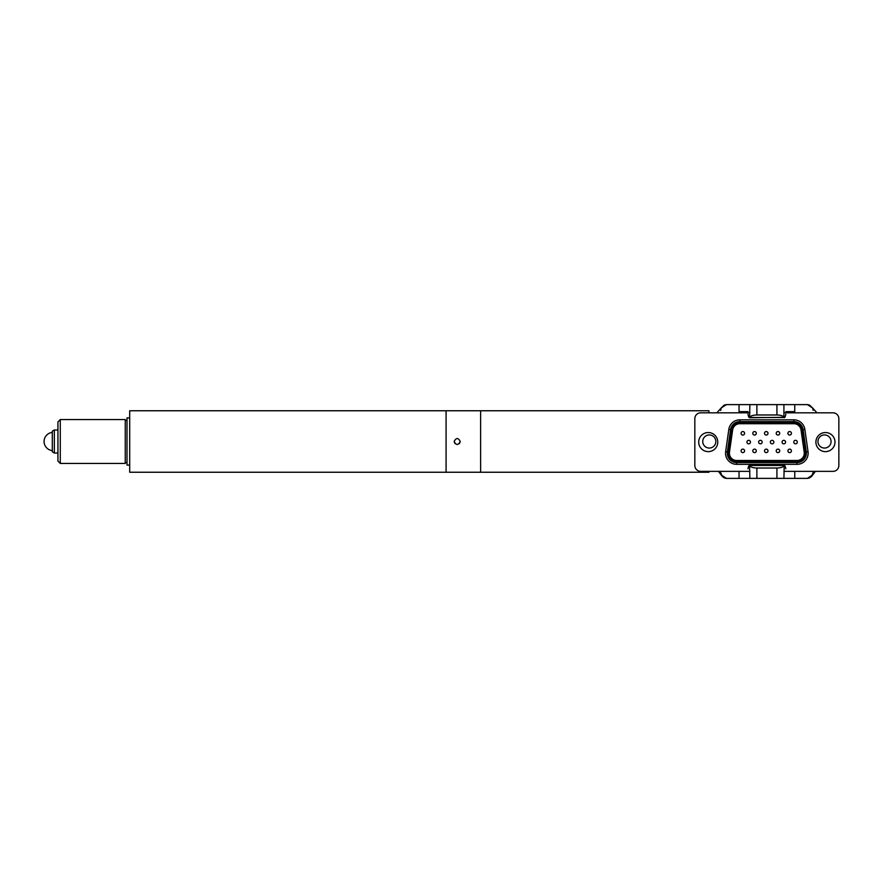 <?xml version="1.0" encoding="UTF-8"?>
<svg xmlns="http://www.w3.org/2000/svg" width="883" height="883" viewBox="0 0 883 883"><rect width="100%" height="100%" fill="white"/><g stroke="black" fill="none" stroke-linecap="round" stroke-linejoin="round"><path stroke-width="1.32" d="M57.936 461.114L57.936 421.886L60.276 419.546L60.276 463.454L57.936 461.114M460.242 441.5C458.222 437.571 456.191 437.571 454.16 441.5C456.191 445.429 458.211 445.429 460.242 441.5L459.425 443.575M129.359 465.098L127.009 465.098L127.009 417.902L129.359 417.902M60.276 463.454L125.254 463.454L125.254 419.546L60.276 419.546M129.702 466.853L129.702 416.147M708.939 412.814L708.939 410.761L129.702 410.761L129.702 472.239L446.081 472.239L446.081 410.761L446.081 472.239L480.617 472.239L480.617 410.761L480.617 472.239L708.939 472.239L708.939 471.356M454.977 443.575L454.16 441.5M54.338 453.023L52.307 451.853L52.307 431.147L54.338 429.977L54.338 453.023L57.936 453.023M795.528 443.84A1.755 1.755 0 0 1 793.773 442.085A1.755 1.755 0 0 1 795.528 440.33A1.755 1.755 0 0 1 797.283 442.085A1.755 1.755 0 0 1 795.528 443.84M783.817 443.84A1.755 1.755 0 0 1 782.062 442.085A1.755 1.755 0 0 1 783.817 440.33A1.755 1.755 0 0 1 785.572 442.085A1.755 1.755 0 0 1 783.817 443.84M772.106 443.84A1.755 1.755 0 0 1 770.351 442.085A1.755 1.755 0 0 1 772.106 440.33A1.755 1.755 0 0 1 773.861 442.085A1.755 1.755 0 0 1 772.106 443.84M760.406 443.84A1.755 1.755 0 0 1 758.64 442.085A1.755 1.755 0 0 1 760.406 440.33A1.755 1.755 0 0 1 762.161 442.085A1.755 1.755 0 0 1 760.406 443.84M748.696 443.84A1.755 1.755 0 0 1 746.941 442.085A1.755 1.755 0 0 1 748.696 440.33A1.755 1.755 0 0 1 750.451 442.085A1.755 1.755 0 0 1 748.696 443.84M789.678 452.626A1.755 1.755 0 0 1 787.912 450.871A1.755 1.755 0 0 1 789.678 449.116A1.755 1.755 0 0 1 791.433 450.871A1.755 1.755 0 0 1 789.678 452.626M777.967 452.626A1.755 1.755 0 0 1 776.212 450.871A1.755 1.755 0 0 1 777.967 449.116A1.755 1.755 0 0 1 779.722 450.871A1.755 1.755 0 0 1 777.967 452.626M766.256 452.626A1.755 1.755 0 0 1 764.501 450.871A1.755 1.755 0 0 1 766.256 449.116A1.755 1.755 0 0 1 768.011 450.871A1.755 1.755 0 0 1 766.256 452.626M754.546 452.626A1.755 1.755 0 0 1 752.791 450.871A1.755 1.755 0 0 1 754.546 449.116A1.755 1.755 0 0 1 756.301 450.871A1.755 1.755 0 0 1 754.546 452.626M742.835 452.626A1.755 1.755 0 0 1 741.08 450.871A1.755 1.755 0 0 1 742.835 449.116A1.755 1.755 0 0 1 744.59 450.871A1.755 1.755 0 0 1 742.835 452.626M789.678 435.065A1.755 1.755 0 0 1 787.912 433.299A1.755 1.755 0 0 1 789.678 431.544A1.755 1.755 0 0 1 791.433 433.299A1.755 1.755 0 0 1 789.678 435.065M777.967 435.065A1.755 1.755 0 0 1 776.212 433.299A1.755 1.755 0 0 1 777.967 431.544A1.755 1.755 0 0 1 779.722 433.299A1.755 1.755 0 0 1 777.967 435.065M766.256 435.065A1.755 1.755 0 0 1 764.501 433.299A1.755 1.755 0 0 1 766.256 431.544A1.755 1.755 0 0 1 768.011 433.299A1.755 1.755 0 0 1 766.256 435.065M754.546 435.065A1.755 1.755 0 0 1 752.791 433.299A1.755 1.755 0 0 1 754.546 431.544A1.755 1.755 0 0 1 756.301 433.299A1.755 1.755 0 0 1 754.546 435.065M742.835 435.065A1.755 1.755 0 0 1 741.08 433.299A1.755 1.755 0 0 1 742.835 431.544A1.755 1.755 0 0 1 744.59 433.299A1.755 1.755 0 0 1 742.835 435.065M834.987 442.085A9.547 9.547 0 0 0 825.439 432.538A9.547 9.547 0 0 0 815.903 442.085A9.547 9.547 0 0 0 825.439 451.632A9.547 9.547 0 0 0 834.987 442.085M717.78 442.085A9.547 9.547 0 0 0 708.243 432.538A9.547 9.547 0 0 0 698.696 442.085A9.547 9.547 0 0 0 708.243 451.632A9.547 9.547 0 0 0 717.78 442.085M727.294 453.211A9.371 9.371 0 0 1 727.382 451.886L730.561 429.635A9.371 9.371 0 0 1 739.844 421.599L793.839 421.599A9.371 9.371 0 0 1 803.122 429.635L806.289 451.886A9.371 9.371 0 0 1 797.018 462.571L736.665 462.571A9.371 9.371 0 0 1 727.294 453.211A9.371 9.371 0 0 0 736.665 462.571L736.665 461.401L797.018 461.401A8.201 8.201 0 0 0 805.13 452.052L801.952 429.8A8.201 8.201 0 0 0 793.839 422.769L739.844 422.769A8.201 8.201 0 0 0 731.72 429.8L728.541 452.052A8.201 8.201 0 0 0 736.665 461.401M729.402 453.211A7.263 7.263 0 0 0 736.665 460.473L797.018 460.473A7.263 7.263 0 0 0 804.203 452.184L801.024 429.933A7.263 7.263 0 0 0 793.839 423.708L739.844 423.708A7.263 7.263 0 0 0 732.647 429.933L729.468 452.184A7.263 7.263 0 0 0 729.402 453.211M783.916 471.356L833 471.356A5.85 5.85 0 0 0 838.85 465.507L838.85 418.663A5.85 5.85 0 0 0 833 412.814L783.916 412.814M749.877 412.814L700.683 412.814A5.85 5.85 0 0 0 694.833 418.663L694.833 465.507A5.85 5.85 0 0 0 700.683 471.356L749.877 471.356M807.945 478.343L812.57 475.065L807.294 478.387L811.433 476.665L815.373 471.356M816.952 412.814L812.57 407.935L813.144 410.297M807.548 404.624L809.545 405.065L812.57 407.935L809.512 405.054L807.393 404.613L812.57 407.935L809.523 405.054L807.316 404.613L726.499 404.613L721.223 407.935L716.841 412.814L721.223 407.935L726.499 404.613L724.226 405.076L721.201 407.979M794.766 411.644L785.815 411.644L794.766 411.644L794.766 404.613M747.978 411.644L739.038 411.644L747.978 411.644L747.978 412.814M718.42 471.356L721.223 475.065L726.499 478.387L807.294 478.387L811.433 476.665L813.144 472.526L812.57 475.065M831.069 441.5A6.556 6.556 0 0 0 824.501 434.944A6.556 6.556 0 0 0 817.945 441.5A6.556 6.556 0 0 0 824.501 448.056A6.556 6.556 0 0 0 831.069 441.5M715.848 441.5A6.556 6.556 0 0 0 709.292 434.944A6.556 6.556 0 0 0 702.736 441.5A6.556 6.556 0 0 0 709.292 448.056A6.556 6.556 0 0 0 715.848 441.5M813.144 410.22L812.614 408.023M720.649 472.526L722.36 476.665L726.499 478.387L722.371 476.677L720.649 472.526L721.29 475.186M749.877 478.387L749.579 465.264L784.214 465.264L783.916 478.387M785.815 468.785C785.285 466.047 784.667 464.944 783.983 465.484L749.822 465.484C749.126 464.944 748.519 466.047 747.978 468.785M776.919 478.387L776.919 468.023C780.881 467.891 783.221 467.118 783.916 465.683M776.919 468.023L756.886 468.023L756.886 478.387M749.877 465.683C750.583 467.118 752.912 467.891 756.886 468.023M756.886 404.613L756.886 414.977L776.919 414.977L776.919 404.613M783.916 404.613L783.916 417.317C783.221 415.882 780.881 415.109 776.919 414.977M785.815 412.814L785.815 411.644M783.916 417.317L749.579 417.736L749.877 404.613M747.978 414.215C748.519 416.953 749.126 418.056 749.822 417.516L783.983 417.516C784.667 418.056 785.285 416.953 785.815 414.215M756.886 414.977C752.912 415.109 750.583 415.882 749.877 417.317M728.541 452.052L725.649 451.632L728.828 429.392A11.126 11.126 0 0 1 739.844 419.833L793.839 419.833A11.126 11.126 0 0 1 804.855 429.392L808.033 451.632A11.126 11.126 0 0 1 797.018 464.337L736.665 464.337L736.665 462.571M736.665 464.337A11.126 11.126 0 0 1 725.649 451.632M808.033 451.632L806.289 451.886A9.371 9.371 0 0 1 797.018 462.571L797.018 461.401M728.828 429.392L730.561 429.635A9.371 9.371 0 0 1 739.844 421.599L739.844 419.833M793.839 422.769L793.839 421.599A9.371 9.371 0 0 1 803.122 429.635L804.855 429.392M797.018 464.337L797.018 462.571M793.839 421.599L793.839 419.833M803.122 429.635L801.952 429.8M739.844 422.769L739.844 421.599M806.289 451.886L805.13 452.052M731.72 429.8L730.561 429.635M787.912 450.871A1.755 1.755 0 0 1 789.678 449.116A1.755 1.755 0 0 1 791.433 450.871M776.212 450.871A1.755 1.755 0 0 1 777.967 449.116A1.755 1.755 0 0 1 779.722 450.871M764.501 450.871A1.755 1.755 0 0 1 766.256 449.116A1.755 1.755 0 0 1 768.011 450.871M752.791 450.871A1.755 1.755 0 0 1 754.546 449.116A1.755 1.755 0 0 1 756.301 450.871M741.08 450.871A1.755 1.755 0 0 1 742.835 449.116A1.755 1.755 0 0 1 744.59 450.871M787.912 433.299A1.755 1.755 0 0 1 789.678 431.544A1.755 1.755 0 0 1 791.433 433.299M776.212 433.299A1.755 1.755 0 0 1 777.967 431.544A1.755 1.755 0 0 1 779.722 433.299M764.501 433.299A1.755 1.755 0 0 1 766.256 431.544A1.755 1.755 0 0 1 768.011 433.299M752.791 433.299A1.755 1.755 0 0 1 754.546 431.544A1.755 1.755 0 0 1 756.301 433.299M741.08 433.299A1.755 1.755 0 0 1 742.835 431.544A1.755 1.755 0 0 1 744.59 433.299M793.773 442.085A1.755 1.755 0 0 1 795.528 440.33A1.755 1.755 0 0 1 797.283 442.085M782.062 442.085A1.755 1.755 0 0 1 783.817 440.33A1.755 1.755 0 0 1 785.572 442.085M770.351 442.085A1.755 1.755 0 0 1 772.106 440.33A1.755 1.755 0 0 1 773.861 442.085M758.64 442.085A1.755 1.755 0 0 1 760.406 440.33A1.755 1.755 0 0 1 762.161 442.085M746.941 442.085A1.755 1.755 0 0 1 748.696 440.33A1.755 1.755 0 0 1 750.451 442.085M739.038 404.613L739.038 411.644M739.038 471.356L739.038 478.387M794.766 478.387L794.766 471.356M125.254 462.571L127.009 462.571M125.254 420.429L127.009 420.429M54.338 429.977L57.936 429.977M52.307 432.416A9.128 9.128 0 0 0 52.307 450.584M720.649 410.474L721.256 407.88M726.113 404.635L721.223 407.935L726.135 404.624M721.223 475.065L724.259 477.935L726.312 478.376M721.201 475.01L724.237 477.924L726.4 478.376M807.371 478.387L809.579 477.924L812.592 475.01M812.592 407.99L809.568 405.076L807.349 404.613"/></g></svg>
